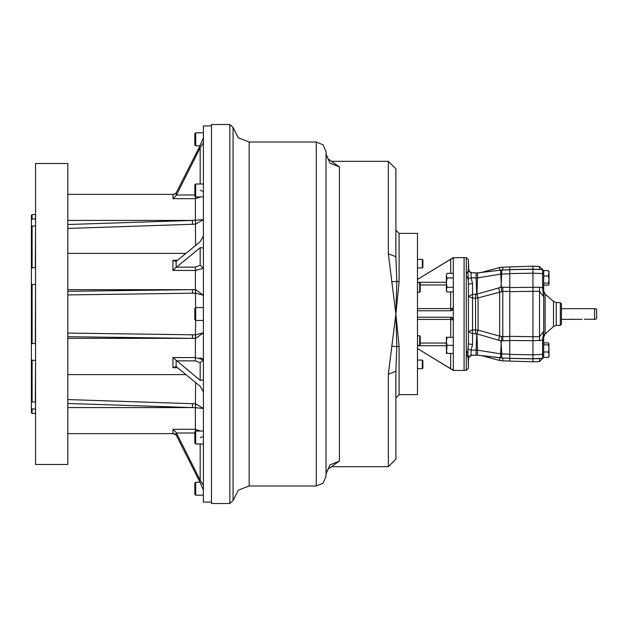 <?xml version="1.0" encoding="UTF-8"?>
<svg xmlns="http://www.w3.org/2000/svg" width="628" height="628" viewBox="0 0 628 628"><rect width="100%" height="100%" fill="white"/><g stroke="black" fill="none" stroke-linecap="round" stroke-linejoin="round"><path stroke-width="0.94" d="M594.59 319.377L596.6 318.836L596.6 309.164L594.59 308.623L594.59 319.377L584.299 319.165M561.393 321.976L561.393 306.024M561.393 305.82L561.393 322.18M561.393 306.754L561.393 303.748L560.357 302.672L560.357 325.328L561.393 324.252L561.393 306.754M543.66 297.633L543.66 296.706L539.507 291.29L539.507 336.71L543.66 331.294L543.66 297.633M549.029 354.671L549.029 356.555L549.029 354.671L548.456 357.301L543.66 357.379L543.66 340.729L543.66 352.033L548.456 352.033L549.029 354.671L548.896 343.43L548.456 342.912L543.66 342.912M549.029 284.343L548.456 285.088L543.66 285.088L543.66 287.271L543.66 273.659L542.616 273.572L542.616 287.789L543.66 296.706L543.66 340.729L542.616 340.211L542.616 358.455L532.905 358.792M548.456 270.699L549.029 271.445L548.456 275.967L549.029 279.562L548.456 283.157L549.029 284.123L549.029 273.329L548.456 270.699L543.66 270.621L543.66 273.659M543.66 357.308L542.616 358.376L532.905 358.682L532.905 355.495M532.905 272.505L532.905 269.318L542.616 269.545L543.66 270.621L539.507 266.468L539.507 269.436M548.896 343.43L548.456 344.843L543.66 344.843M532.905 361.775L532.905 358.721L509.795 358.353L509.795 361.092L532.905 361.775L539.507 361.532L542.616 358.455M532.905 266.225L509.795 266.908L509.795 269.648L532.905 269.279L532.905 266.225L539.507 266.468M532.905 340.706L509.795 340.47L509.795 354.396L532.905 354.836L532.905 270.574M532.905 269.318L532.905 273.164L509.795 273.604L509.795 287.53L532.905 287.294M509.795 287.53L509.795 340.47M509.795 358.243L501.733 357.96L509.795 358.243M468.402 271.39L468.402 259.749L468.7 270.26L469.728 271.751L472.02 272.764L471.086 272.819L477.515 272.921L500.657 270.119L509.795 269.828M468.402 333.405L468.402 334.418L468.402 333.405M468.402 293.582L468.402 294.595M468.402 359.263L468.402 368.251L467.915 348.862L471.086 350.243L476.11 350.039L476.715 333.845L472.554 333.672L472.554 344.434L471.086 350.243L471.086 355.181L472.02 355.236L469.344 356.657L468.402 359.208M472.554 344.434L468.402 343.901L468.402 284.099L467.915 270.668L471.086 272.819L471.086 277.757L472.554 283.566L472.554 294.328L476.715 294.155L476.11 277.961L477.515 277.866L476.927 294.124L500.916 287.279L501.168 284.256L501.466 287.231L509.795 287.334M466.329 370.394L466.329 257.606L464.108 257.527L464.108 370.473L466.329 370.394L468.402 368.251M464.108 257.559L453.29 257.818L453.353 308.089L453.29 308.678L453.353 308.089L450.669 308.584L450.669 310.774L452.286 310.232M417.487 310.774L450.669 310.774L453.29 308.678L453.353 370.127L450.669 368.714L453.353 370.442L464.108 370.442M331.545 161.38L339.418 166.954L339.418 461.046L329.912 464.838L325.979 473.991L325.979 476.33L325.979 151.67L323.145 144.833L316.308 141.999L249.12 141.999L249.12 486.001L238.287 490.185L233.066 500.555L233.066 127.445L238.287 137.815L249.12 141.999M229.856 124.532L211.495 124.532L211.495 503.468L229.856 503.468L229.856 124.532L233.066 127.445M388.332 374.233L388.332 466.651L395.852 459.123L395.852 371.266L388.332 374.233L395.852 314L388.332 253.767L388.332 161.349L331.443 161.349M388.332 253.767L395.852 256.734L395.852 168.877L388.332 161.349M395.852 375.811L395.852 397.901L399.133 394.627L399.133 346.295L395.852 314L396.825 346.672L395.852 371.266M399.133 394.627L417.487 394.627L417.487 233.373L399.133 233.373L395.852 230.099M419.637 292.232L420.179 291.698L420.179 283.095L419.637 282.561L419.637 292.232L417.487 292.232M419.637 345.439L420.179 344.905L420.179 336.302L419.637 335.768L419.637 345.439L417.487 345.439M211.495 125.875L203.425 125.875L203.425 137.83L200.206 145.374L176.13 193.063L173.681 194.468M195.685 145.759L195.685 132.861L194.829 133.717L194.829 144.903L195.685 145.759L200.01 145.759L176.13 193.063L176.13 195.583L200.206 147.847L203.425 142.768L203.425 137.83M203.425 142.768L203.425 236.089L200.206 241.686L176.429 261.201L175.785 261.444L172.928 260.275L177.559 260.275M176.13 261.389L176.13 267.473L200.206 247.644L203.425 248.005L203.425 236.089M203.425 248.005L203.425 379.995L200.206 380.356L172.928 357.552L195.363 357.552L195.363 338.414L67.816 336.679M176.13 360.527L176.13 366.611L200.206 386.314L203.425 391.911L203.425 379.995M203.425 391.911L203.425 485.232L200.206 480.153L176.13 432.417L172.928 429.317L195.363 429.317L195.363 407.69L192.419 407.611L195.363 407.69L195.646 382.578M195.685 482.241L194.829 483.097L194.829 494.283L195.685 495.139L195.685 482.241L200.01 482.241L176.13 434.937L200.206 482.626L203.425 490.17L203.425 485.232M203.425 490.17L203.425 502.125L211.495 502.125M195.685 431.075L194.829 431.931L194.829 443.117L195.685 443.972L195.685 431.075L203.425 431.075M195.685 184.028L194.829 184.883L194.829 196.069L195.685 196.925L195.685 184.028L203.425 184.028M195.685 307.547L194.829 308.411L194.829 319.589L195.685 320.453L195.685 307.547L203.425 307.547M453.353 337.291L446.367 337.291L446.367 349.388L447.089 353.415L453.353 353.415M447.089 353.415L446.367 353.415L447.089 345.353L453.353 345.353M446.367 289.626L447.089 287.302L446.367 282.647L446.367 275.661L447.089 277.992L446.367 282.647L446.367 290.709L447.089 291.957L446.367 289.626L447.089 291.957L453.353 291.957M447.089 273.337L446.367 275.661L447.089 273.337L453.353 273.337M35.568 459.374L35.568 163.5L67.816 163.5L67.816 464.5L35.568 464.5L35.568 459.374M31.4 219.886L32.075 219.039L32.075 214.564L31.4 215.231L31.4 412.769L32.075 413.436L35.294 413.436L35.568 409.291M31.4 408.114L32.075 408.961L32.075 413.436M31.4 359.373L32.075 360.284L32.075 402.014L31.4 401.724M31.4 284.052L32.075 284.492L32.075 343.508L31.4 343.948M31.4 226.276L32.075 225.986L32.075 267.716L31.4 268.627M422.33 368.66L422.864 368.126L422.864 360.598L422.33 360.056L422.33 368.66L417.487 368.66M422.33 267.944L422.864 267.402L422.864 259.874L422.33 259.34L422.33 267.944L417.487 267.944M560.357 325.328L556.212 325.469L556.212 302.531L560.357 302.672M556.212 325.469L553.519 326.536L553.519 301.464L556.212 302.531M553.519 326.536L545.12 333.908L545.12 294.092L543.66 290.858M539.507 358.564L539.507 361.532M502.777 270.001L502.777 267.128L509.795 267.002M509.795 340.666L501.466 340.769L501.168 343.744L500.916 340.721L498.522 340.203L499.66 336.168L502.777 336.639L502.777 291.361L478.057 297.884L478.057 330.116L499.66 336.168L499.66 291.832L498.522 287.797M509.795 360.998L502.777 360.872L502.777 357.999M499.66 270.236L499.66 267.567L502.777 267.128M502.777 360.872L499.66 360.433L499.66 357.764M475.537 333.68L475.537 298.135L472.554 298.135L472.554 329.865L478.057 330.116L476.903 333.861L477.515 350.134L500.587 353.854L501.23 344.16L501.803 353.917L509.795 354.223M325.979 476.33L323.145 483.168L316.308 486.001L316.308 141.999M395.852 256.734L396.825 281.328L395.852 314L399.133 281.705L399.133 233.373M417.487 319.416L450.669 319.416L450.669 317.226L451.501 317.36M450.669 291.957L450.669 308.584L417.487 308.584M453.353 319.911L450.669 319.416L450.669 337.291M195.646 338.406L203.425 332.769L195.646 334.818L195.363 338.414L195.646 320.406M195.646 307.594L195.363 289.587L195.646 293.182L203.425 295.231L195.646 289.594M196.478 270.425L195.363 270.448L195.363 289.587L192.419 289.626L192.537 293.221L67.816 294.901M195.646 245.422L195.363 220.31L195.646 224.196L203.425 219.596L195.646 220.302M176.13 195.583L172.928 198.684L195.363 198.684L195.363 220.31L192.419 220.389L192.537 224.298L67.816 228.396M195.363 431.397L195.363 429.317L200.685 431.075M176.429 360.841L195.363 360.841L195.363 357.552L203.425 359.781L200.206 362.764L200.206 380.356M195.363 270.448L195.363 267.159L200.206 265.236L203.425 268.219L195.363 270.448L172.928 270.448L172.928 260.275L175.816 261.444M200.685 196.925L195.363 198.684L195.363 196.603M32.075 402.014L35.294 402.014L35.568 360.621M32.075 343.508L35.294 343.508L35.568 284.641M32.075 267.716L35.294 267.716L35.568 225.86M32.075 219.039L35.294 219.039L35.568 214.289M468.402 268.8L469.563 271.594L471.785 272.748M339.418 166.954L329.912 163.162L325.979 154.009L327.934 158.876L331.772 161.435M325.979 473.991L327.871 469.202L331.765 466.565M582.085 319.377L561.448 319.377L561.448 320.029L561.448 307.971L561.448 308.623L594.59 308.623M571.606 319.377L573.819 319.165M532.905 291.274L539.507 291.29L539.507 287.263L542.616 287.789L543.66 287.271L543.66 296.706M532.905 358.682L532.905 354.836M532.905 354.796L543.66 354.341M532.905 357.426L532.905 354.922M543.66 331.294L542.616 340.211L532.905 340.729M539.507 340.737L539.507 336.71L532.905 336.726M532.905 287.271L539.507 287.263M543.66 270.692L542.616 269.624L542.616 273.572L532.905 273.204M549.029 356.555L548.456 357.301M548.456 352.033L549.029 348.438L548.456 344.843M548.456 275.967L543.66 275.967M548.456 283.157L543.66 283.157M532.905 269.279L532.905 270.535M532.905 358.721L532.905 357.465M509.795 273.604L509.795 269.648M509.795 289.422L509.795 291.604M509.795 336.396L509.795 338.578M509.795 358.353L509.795 354.396M509.795 272.748L509.795 273.282M501.191 283.84L500.587 270.181L501.803 270.087L501.191 284.249M509.795 273.777L500.587 274.146L477.515 277.866L477.515 272.921L476.11 272.984L476.11 277.961L471.086 277.757L467.915 279.138L467.318 276.736M509.795 291.471L502.777 291.361L502.855 287.208M502.855 340.792L502.777 336.639L509.795 336.529M501.191 343.752L501.191 344.16M501.803 353.917L501.803 357.913L477.468 355.142L500.657 357.882L500.587 353.854L501.803 353.917M501.466 287.231L500.916 287.279M501.207 287.381L501.599 291.392M501.599 336.608L501.466 340.769M498.522 340.203L476.927 333.876M476.22 272.984L500.657 270.119M476.903 294.139L478.01 297.892L475.537 298.135L475.537 294.32M477.515 350.134L476.11 350.039L476.11 355.016L477.515 355.079L477.515 350.134M477.468 355.142L471.086 355.181L467.915 357.332L466.957 354.883M476.848 294.194L478.01 297.892M476.848 333.806L478.01 330.108M471.785 355.252L476.157 355.095M468.284 269.632L468.402 268.737M472.554 283.566L468.402 284.099M467.915 348.862L468.402 343.901M467.256 272.207L466.957 273.117M467.318 351.264L466.8 353.831M339.418 461.046L331.545 466.62M395.852 419.457L395.852 453.573M391.527 346.114L396.825 346.672L399.133 346.295M399.133 281.705L396.825 281.328L391.527 281.886M419.637 335.768L417.487 335.768M450.669 273.337L450.669 259.286L417.487 279.46L453.353 257.559M453.353 370.442L417.487 348.54L450.669 368.714L450.669 353.415M451.681 317.423L452.278 317.76M453.29 319.322L450.669 317.226L417.487 317.226M450.669 259.286L453.29 257.818M176.13 432.417L176.13 434.937L172.928 433.532L172.928 429.317M176.13 366.611L172.928 367.725L172.928 357.552M172.928 198.684L172.928 194.468M199.861 357.905L201.086 358.172M201.973 358.462L203.197 359.224M176.13 434.937L174.246 433.618L67.816 433.618M195.646 407.698L203.425 408.404L195.646 403.804L195.363 407.69M176.13 267.473L172.928 270.448M203.425 436.444L200.206 437.677M200.206 190.323L203.425 191.556M195.685 443.972L203.425 443.972M447.089 337.291L446.367 341.326L447.089 345.353M447.089 287.302L453.353 287.302M447.089 277.992L453.353 277.992M32.075 408.961L35.294 408.961M32.075 360.284L35.294 360.284M32.075 284.492L35.294 284.492M32.075 225.986L35.294 225.986M35.568 267.379L35.294 267.716M35.568 218.709L35.294 219.039M422.33 259.34L417.487 259.34M532.905 291.298L509.81 291.604M509.81 336.396L532.905 336.702M472.554 294.328L468.402 296.447L472.554 298.135L472.554 294.328M472.554 333.672L468.402 331.553L472.554 329.865L472.554 333.672M446.367 282.294L417.487 282.294M420.179 284.939L446.367 284.939M446.367 345.706L417.487 345.706M420.179 343.061L446.367 343.061M172.928 433.532L173.681 433.532M67.816 407.611L192.419 407.611L67.816 403.506M67.816 399.604L195.481 403.796M192.419 407.611L192.537 403.702M172.928 367.725L177.559 367.725M67.816 338.374L192.419 338.374L192.537 334.779L195.481 334.818M67.816 333.099L192.537 334.779M195.481 293.182L192.537 293.221M67.816 291.321L192.419 289.626L67.816 289.626M195.481 224.204L192.537 224.298M67.816 224.494L192.419 220.389L67.816 220.389M176.429 433.045L194.829 433.045M176.429 267.159L195.363 267.159M176.429 194.955L194.829 194.955M200.206 443.972L200.206 480.153M195.363 360.841L200.206 362.764M200.206 247.644L200.206 265.236M200.206 147.847L200.206 184.028M553.519 301.464L545.12 294.092M545.12 333.908L543.66 337.142M542.616 269.545L532.905 269.208M509.795 269.577L532.905 269.169M509.795 358.423L532.905 358.831M501.733 270.04L509.795 269.757M501.733 357.96L500.657 357.882M481.857 272.34L499.66 267.567M481.857 355.66L499.66 360.433M476.157 272.905L472.02 272.764M466.329 257.606L468.402 259.749M316.308 486.001L249.12 486.001M229.856 503.468L233.066 500.555M388.332 466.651L331.443 466.651M419.637 282.561L417.487 282.561M67.816 374.571L185.896 374.571M67.816 253.429L185.896 253.429M67.816 194.382L174.246 194.382L67.816 194.382M195.685 495.139L203.425 495.139M195.685 196.925L203.425 196.925M195.685 320.453L203.425 320.453M195.685 132.861L203.425 132.861M32.075 214.564L35.294 214.564M422.33 360.056L417.487 360.056"/></g></svg>
